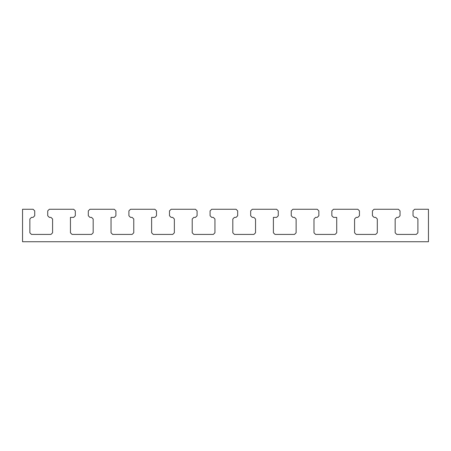 <?xml version="1.0" encoding="UTF-8"?>
<svg xmlns="http://www.w3.org/2000/svg" width="451" height="451" viewBox="0 0 451 451"><rect width="100%" height="100%" fill="white"/><g stroke="black" fill="none" stroke-linecap="round" stroke-linejoin="round"><path stroke-width="0.34" stroke-dasharray="2.25 1.69" d="M70.446 217.382L73.693 217.382L75.317 215.758L75.317 210.888L73.693 209.264L49.339 209.264L47.716 210.888L47.716 215.758L49.339 217.382L50.963 217.382L52.587 219.006L52.587 232.801L50.963 234.424L31.48 234.424L29.856 232.801L29.856 219.006L31.48 217.382L33.103 217.382L34.727 215.758L34.727 210.888L33.103 209.264L22.55 209.264L22.55 241.736L428.45 241.736L428.45 209.264L414.649 209.264L413.026 210.888L413.026 215.758L414.649 217.382L416.273 217.382L417.897 219.006L417.897 232.801L416.273 234.424L396.79 234.424L395.166 232.801L395.166 219.006L396.79 217.382L398.413 217.382L400.037 215.758L400.037 210.888L398.413 209.264L374.059 209.264L372.436 210.888L372.436 215.758L374.059 217.382L375.683 217.382L377.307 219.006L377.307 232.801L375.683 234.424L356.2 234.424L354.576 232.801L354.576 219.006L356.2 217.382L357.823 217.382L359.447 215.758L359.447 210.888L357.823 209.264L333.469 209.264L331.846 210.888L331.846 215.758L333.469 217.382L336.717 217.382L336.717 232.801L335.093 234.424L315.61 234.424L313.986 232.801L313.986 219.006L315.61 217.382L317.233 217.382L318.857 215.758L318.857 210.888L317.233 209.264L292.879 209.264L291.256 210.888L291.256 215.758L292.879 217.382L294.503 217.382L296.127 219.006L296.127 232.801L294.503 234.424L275.02 234.424L273.396 232.801L273.396 217.382L276.643 217.382L278.267 215.758L278.267 210.888L276.643 209.264L252.289 209.264L250.666 210.888L250.666 215.758L252.289 217.382L253.913 217.382L255.537 219.006L255.537 232.801L253.913 234.424L234.43 234.424L232.806 232.801L232.806 219.006L234.43 217.382L236.053 217.382L237.677 215.758L237.677 210.888L236.053 209.264L211.699 209.264L210.076 210.888L210.076 215.758L211.699 217.382L213.323 217.382L214.947 219.006L214.947 232.801L213.323 234.424L193.84 234.424L192.216 232.801L192.216 219.006L193.84 217.382L195.463 217.382L197.087 215.758L197.087 210.888L195.463 209.264L171.109 209.264L169.486 210.888L169.486 215.758L171.109 217.382L172.733 217.382L174.357 219.006L174.357 232.801L172.733 234.424L153.25 234.424L151.626 232.801L151.626 217.382L154.873 217.382L156.497 215.758L156.497 210.888L154.873 209.264L130.519 209.264L128.896 210.888L128.896 215.758L130.519 217.382L132.143 217.382L133.767 219.006L133.767 232.801L132.143 234.424L112.66 234.424L111.036 232.801L111.036 217.382L114.283 217.382L115.907 215.758L115.907 210.888L114.283 209.264L89.929 209.264L88.306 210.888L88.306 215.758L89.929 217.382L91.553 217.382L93.177 219.006L93.177 232.801L91.553 234.424L72.07 234.424L70.446 232.801L70.446 217.382"/><path stroke-width="0.68" d="M70.446 217.382L73.693 217.382L75.317 215.758L75.317 210.888L73.693 209.264L49.339 209.264L47.716 210.888L47.716 215.758L49.339 217.382L50.963 217.382L52.587 219.006L52.587 232.801L50.963 234.424L31.48 234.424L29.856 232.801L29.856 219.006L31.48 217.382L33.103 217.382L34.727 215.758L34.727 210.888L33.103 209.264L22.55 209.264L22.55 241.736L428.45 241.736L428.45 209.264L414.649 209.264L413.026 210.888L413.026 215.758L414.649 217.382L416.273 217.382L417.897 219.006L417.897 232.801L416.273 234.424L396.79 234.424L395.166 232.801L395.166 219.006L396.79 217.382L398.413 217.382L400.037 215.758L400.037 210.888L398.413 209.264L374.059 209.264L372.436 210.888L372.436 215.758L374.059 217.382L375.683 217.382L377.307 219.006L377.307 232.801L375.683 234.424L356.2 234.424L354.576 232.801L354.576 219.006L356.2 217.382L357.823 217.382L359.447 215.758L359.447 210.888L357.823 209.264L333.469 209.264L331.846 210.888L331.846 215.758L333.469 217.382L336.717 217.382L336.717 232.801L335.093 234.424L315.61 234.424L313.986 232.801L313.986 219.006L315.61 217.382L317.233 217.382L318.857 215.758L318.857 210.888L317.233 209.264L292.879 209.264L291.256 210.888L291.256 215.758L292.879 217.382L294.503 217.382L296.127 219.006L296.127 232.801L294.503 234.424L275.02 234.424L273.396 232.801L273.396 217.382L276.643 217.382L278.267 215.758L278.267 210.888L276.643 209.264L252.289 209.264L250.666 210.888L250.666 215.758L252.289 217.382L253.913 217.382L255.537 219.006L255.537 232.801L253.913 234.424L234.43 234.424L232.806 232.801L232.806 219.006L234.43 217.382L236.053 217.382L237.677 215.758L237.677 210.888L236.053 209.264L211.699 209.264L210.076 210.888L210.076 215.758L211.699 217.382L213.323 217.382L214.947 219.006L214.947 232.801L213.323 234.424L193.84 234.424L192.216 232.801L192.216 219.006L193.84 217.382L195.463 217.382L197.087 215.758L197.087 210.888L195.463 209.264L171.109 209.264L169.486 210.888L169.486 215.758L171.109 217.382L172.733 217.382L174.357 219.006L174.357 232.801L172.733 234.424L153.25 234.424L151.626 232.801L151.626 217.382L154.873 217.382L156.497 215.758L156.497 210.888L154.873 209.264L130.519 209.264L128.896 210.888L128.896 215.758L130.519 217.382L132.143 217.382L133.767 219.006L133.767 232.801L132.143 234.424L112.66 234.424L111.036 232.801L111.036 217.382L114.283 217.382L115.907 215.758L115.907 210.888L114.283 209.264L89.929 209.264L88.306 210.888L88.306 215.758L89.929 217.382L91.553 217.382L93.177 219.006L93.177 232.801L91.553 234.424L72.07 234.424L70.446 232.801L70.446 217.382"/></g></svg>
